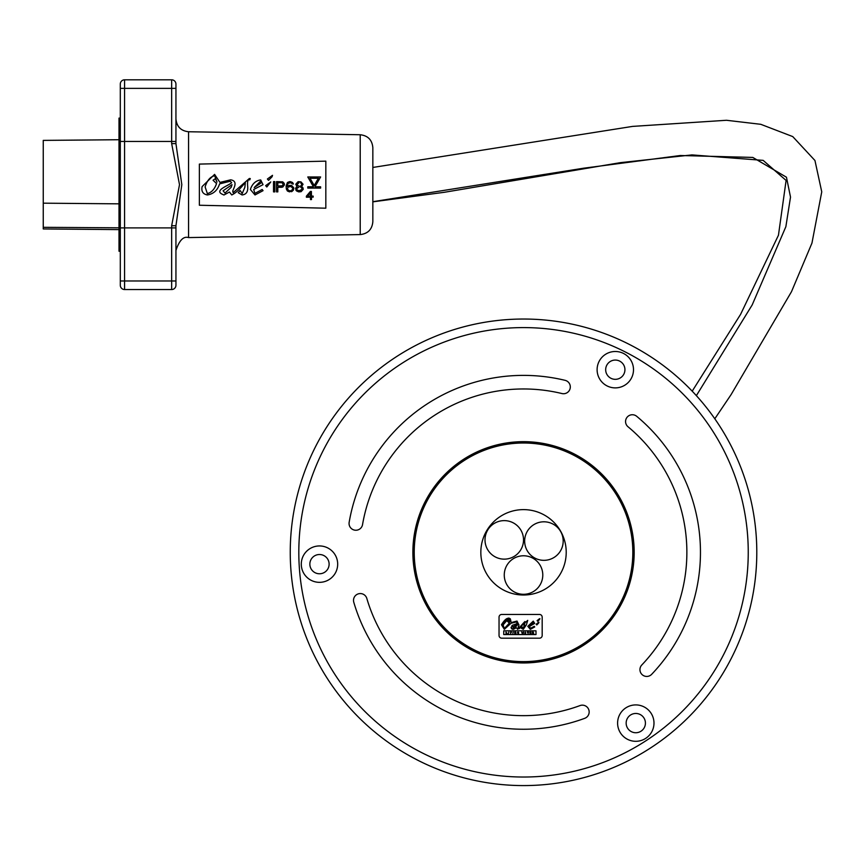 <?xml version="1.0" encoding="UTF-8"?>
<svg xmlns="http://www.w3.org/2000/svg" width="865" height="865" viewBox="0 0 865 865"><rect width="100%" height="100%" fill="white"/><g stroke="black" fill="none" stroke-linecap="round" stroke-linejoin="round"><path stroke-width="1.3" d="M522.287 632.748L521.746 632.077L522.157 633.407L522.73 632.585L523.314 633.407L523.703 632.077L522.395 632.758M542.182 635.494L542.182 617.156A2.692 2.692 0 0 0 539.49 614.453L501.732 614.453A2.692 2.692 0 0 0 499.04 617.156L499.04 635.494A2.692 2.692 0 0 0 501.732 638.186L539.49 638.186A2.692 2.692 0 0 0 542.182 635.494M539.63 619.383L537.727 621.33L537.089 620.616L539.868 618.605L539.63 619.383M537.533 623.049L538.927 622.216L538.69 622.995L536.787 624.941L536.149 624.227L538.927 622.216M534.224 626.325L534.711 626.963L534.224 626.325L530.321 628.466L534.224 626.325L534.711 626.963L530.321 629.32L527.791 626.325L533.262 621.146L534.7 623.416L529.596 626.325L530.321 628.466L529.596 626.325M535.997 634.553L503.733 634.553L503.733 630.834L535.997 630.834L535.997 634.553L535.997 630.834M512.448 622.249L517.011 621.07L519.011 625.125L518.178 627.19L519.876 627.049L527.736 620.378L526.353 624.941L523.271 629.309L521.163 628.077L522.211 626.898L523.347 628.552L525.055 622.422L517.638 629.309L516.383 627.709L513.432 629.309L511.129 627.849L512.404 625.287L516.491 623.86L517.562 622.595L516.827 621.838L510.988 623.276L504.349 629.309L501.462 624.746C506.295 617.026 509.528 616.269 511.183 622.476L510.328 618.789M524.796 625.125L523.347 628.552L522.211 626.898M526.353 624.941L527.466 621.092M524.882 621.546L519.876 627.049L518.178 627.19L519.011 625.125M518.157 627.99L518.178 627.19M503.733 630.834L503.733 634.553M538.473 619.437L539.868 618.605M519.205 628.671L521.303 626.638M522.579 625.135L525.055 622.422M515.972 621.978L517.562 622.595L516.156 624.011M512.642 625.157L511.95 625.6M511.085 627.363L511.485 628.563M511.885 628.931L512.772 629.277M509.474 618.28L508.707 618.107M508.371 618.086L501.462 624.746M529.91 625.265L533.835 622.638L529.91 625.265L533.218 621.957L533.835 622.638L533.218 621.957L529.91 625.265M509.334 623.114L507.441 621.286L508.696 620.41L509.593 622.292L508.306 618.832L503.106 624.93L504.317 628.563L509.334 623.114L504.317 628.563L503.106 624.93L508.306 618.832L509.074 619.016M509.615 619.6L509.723 621.773M509.68 621.967L508.696 620.41M508.469 633.407L508.815 632.077L508.469 633.407M512.859 633.407L513.205 632.077L512.859 633.407M528.104 633.407L528.515 632.077L527.336 632.077L528.104 633.407M507.106 633.407L505.993 632.077L505.993 633.407L507.106 633.407M530.234 633.158L531.013 632.077L529.899 632.077L529.899 633.407L531.056 633.407L530.234 633.158M510.912 632.823L510.534 632.077L510.642 633.418L511.507 632.077L510.793 632.823M518.038 633.429L518.654 633.202L517.367 632.737L518.016 632.066L518.632 632.466L517.367 632.737L518.038 633.429M518.654 633.202L517.713 632.748L518.632 632.466M525.79 633.158L525.336 632.077L524.828 633.407L525.79 633.158M533.251 632.077L532.418 632.077L532.418 633.418L532.764 632.823L533.683 633.418L533.251 632.077L533.391 632.802M532.764 632.326L533.316 632.456L532.764 632.326M515.605 632.077L515.605 632.91L514.686 632.077L514.686 633.418L515.021 632.564L515.94 633.418L515.605 632.077M517.789 623.849L517.324 625.146L517.789 623.849L512.913 627.038L513.94 628.293L517.324 625.146L513.94 628.293L513.129 626.455M414.227 552.313A109.293 109.293 0 0 0 578.177 646.966A109.293 109.293 0 0 0 578.177 457.661A109.293 109.293 0 0 0 414.227 552.313M480.832 552.313A42.688 42.688 0 0 1 544.874 515.345A42.688 42.688 0 0 1 544.874 589.281A42.688 42.688 0 0 1 480.832 552.313M504.263 575.041A19.257 19.257 0 0 0 533.154 591.714A19.257 19.257 0 0 0 533.154 558.357A19.257 19.257 0 0 0 504.263 575.041M524.655 541.068A19.257 19.257 0 0 0 553.546 557.752A19.257 19.257 0 0 0 553.546 524.385A19.257 19.257 0 0 0 524.655 541.068M485.006 539.89A19.257 19.257 0 0 0 513.896 556.563A19.257 19.257 0 0 0 513.896 523.206A19.257 19.257 0 0 0 485.006 539.89M640.608 731.444A9.634 9.634 0 0 0 641.841 715.604A9.634 9.634 0 0 0 626.617 720.156A9.634 9.634 0 0 0 640.608 731.444M644.89 738.861A18.187 18.187 0 0 1 617.599 723.108A18.187 18.187 0 0 1 644.89 707.354A18.187 18.187 0 0 1 644.89 738.861M620.119 361.354A9.634 9.634 0 0 0 605.933 367.474A9.634 9.634 0 0 0 615.858 379.313A9.634 9.634 0 0 0 620.119 361.354M624.4 353.936A18.187 18.187 0 0 1 624.4 385.444A18.187 18.187 0 0 1 597.11 369.69A18.187 18.187 0 0 1 624.4 353.936M309.854 564.142A9.634 9.634 0 0 0 320.039 573.755A9.634 9.634 0 0 0 329.111 563.775A9.634 9.634 0 0 0 319.304 554.519A9.634 9.634 0 0 0 309.854 564.142M301.29 564.142A18.187 18.187 0 0 1 328.581 548.388A18.187 18.187 0 0 1 328.581 579.896A18.187 18.187 0 0 1 301.29 564.142M349.157 522.309A176.936 176.936 0 0 1 565.115 380.341A6.79 6.79 0 0 1 570.121 388.536A6.79 6.79 0 0 1 561.926 393.543A163.344 163.344 0 0 0 362.543 524.612A6.79 6.79 0 0 1 354.704 530.148A6.79 6.79 0 0 1 349.157 522.309M366.825 598.439A163.344 163.344 0 0 0 580.015 705.58A6.79 6.79 0 0 1 588.741 709.603A6.79 6.79 0 0 1 584.718 718.328A176.936 176.936 0 0 1 353.796 602.31A6.79 6.79 0 0 1 358.38 593.844A6.79 6.79 0 0 1 366.825 598.439M628.012 426.759A6.79 6.79 0 0 1 627.136 417.19A6.79 6.79 0 0 1 636.705 416.314A176.936 176.936 0 0 1 651.669 674.322A6.79 6.79 0 0 1 642.057 674.559A6.79 6.79 0 0 1 641.83 664.947A163.344 163.344 0 0 0 628.012 426.759M537.024 785.193A233.28 233.28 0 0 0 718.458 424.174A233.28 233.28 0 0 0 315.087 447.562A233.28 233.28 0 0 0 537.024 785.193M536.538 776.651A224.716 224.716 0 0 1 322.742 451.411A224.716 224.716 0 0 1 711.311 428.878A224.716 224.716 0 0 1 536.538 776.651M529.931 662.774A110.644 110.644 0 0 1 424.661 502.63A110.644 110.644 0 0 1 615.988 491.536A110.644 110.644 0 0 1 529.931 662.774M633.223 552.313A109.704 109.704 0 0 1 468.679 647.312A109.704 109.704 0 0 1 468.679 457.315A109.704 109.704 0 0 1 633.223 552.313M207.34 193.587C211.525 192.549 214.596 189.219 216.531 183.596L213.06 180.244L216.553 183.596C214.607 189.219 211.536 192.549 207.351 193.587L205.124 186.927C207.113 180.417 210.292 176.698 214.661 175.746L217.029 182.093L215.385 178.633L213.082 180.244L215.374 178.633M217.018 182.083L214.661 175.746M232.036 184.667L231.182 187.327L232.025 184.667L223.094 190.776L224.976 193.09L231.171 187.327L224.976 193.09M207.395 194.96C202.886 194.106 201.134 191.316 202.118 186.581C201.145 191.316 202.907 194.106 207.405 194.96L207.405 194.96C213.514 193.955 217.569 190.268 219.58 183.888L230.274 181.25L231.625 182.645C229.539 185.402 211.795 190.787 224.057 194.96L229.452 192.019L231.766 194.96C235.831 193.014 240.362 188.797 245.357 182.31L244.871 187.273L242.222 193.555L240.156 190.527L238.232 192.69L242.081 194.96C246.147 194.506 248.028 191.835 247.725 186.937C247.174 181.445 247.855 179.087 249.769 179.888L250.266 178.568L249.39 178.471L233.085 192.7L249.39 178.471M202.118 186.581L214.596 174.373L202.129 186.581M219.926 182.407L230.609 179.844L219.937 182.407L214.596 174.373M233.085 192.7L232.75 191.057L234.274 187.273C236.004 182.893 234.783 180.407 230.609 179.844M242.07 194.96L238.232 192.69M238.21 192.69L240.156 190.527M242.211 193.555L244.86 187.273L245.346 182.31M231.755 194.96L229.441 192.019M223.743 194.971L224.057 194.96C211.784 190.787 229.528 185.402 231.604 182.645L230.263 181.25M314.2 185.51L318.396 178.255L310.016 178.255L318.407 178.255L314.211 185.521L310.016 178.255M307.778 176.968L313.465 186.808L307.789 186.808L307.789 188.094L320.623 188.094L320.623 186.808L314.946 186.808L320.623 176.968L307.789 176.968L313.454 186.808M314.946 186.808L320.612 186.808M307.778 188.094L307.789 186.808M292.77 188.829L291.494 190.581L292.781 188.829M291.483 190.581L290.856 190.797L291.483 190.581M289.353 190.797L290.845 190.797L288.715 190.581L287.429 188.829L288.077 187.078L290.856 186.429L289.353 186.429M292.77 188.17L290.845 186.429L292.781 188.17M293.851 187.954L291.71 185.553L289.57 185.337L287.212 186.429L288.077 183.369L290.64 182.71L293.419 184.018L292.565 182.493L290.424 181.618L287.429 182.493L286.153 185.986L286.358 189.046L287.429 191.014L291.71 191.673L293.419 190.138L293.851 187.954M289.559 191.889L287.429 191.014M287.418 191.014L286.347 189.046L286.131 185.986L287.429 182.493M287.418 182.493L289.57 181.618M289.353 182.71L291.278 182.926L292.348 184.018M287.212 186.418L289.57 185.337M310.427 196.128L310.384 192.863L310.449 196.128L307.562 196.171L310.427 196.128M307.562 196.171L310.394 192.841M306.383 197.231L306.372 196.193L310.362 191.457L311.378 191.446L310.373 191.457L306.383 196.193L306.394 197.231L310.459 197.166L310.492 199.588L311.508 199.577L311.476 197.155L313.173 197.133L313.152 196.096L311.465 196.117L311.389 191.446M311.465 196.117L313.152 196.096M310.481 199.588L310.449 197.166M266.755 186.948L265.663 185.64L270.777 181.942L265.674 185.64L266.853 186.948L270.777 181.942M268.485 180.331L267.393 179.012L272.507 175.325L267.404 179.012L268.583 180.32L272.075 176.752L272.507 175.325M273.524 191.889L274.81 191.889L274.81 181.618L273.524 181.618L273.524 191.889L273.524 181.618M277.806 185.986L282.509 185.77L277.806 185.986L277.806 182.71L281.871 182.71L277.806 182.71M282.498 185.77L283.136 184.018L281.86 182.71L283.158 184.018L282.509 185.77M284.434 184.894L284.228 183.369L282.725 181.834L276.519 181.618L276.519 191.889L277.806 191.889L277.806 187.305L282.725 187.078L284.434 184.894M281.644 187.305L277.806 187.305M276.508 191.889L276.519 181.618M298.987 190.797L302.188 189.273L299.841 190.797L297.268 190.138L296.63 188.613L298.987 187.078M300.685 187.305L301.55 187.737L300.685 187.305M302.177 189.273L301.539 187.737L302.188 189.273M301.539 183.585L300.685 182.926L301.982 184.245L301.55 185.337L301.539 183.585M301.539 185.337L300.696 185.986L301.539 185.337M300.685 185.986L299.841 186.213L300.685 185.986M298.987 186.213L296.846 184.678L298.987 182.71M298.76 191.889L295.971 190.365L295.971 187.521L297.268 186.645L295.56 188.613L296.63 191.014L298.771 191.889L301.117 191.673L303.258 189.273L302.837 187.521L301.55 186.645L303.053 184.245L300.912 181.834L297.917 181.834L295.776 184.245L296.846 186.429L295.765 184.245L297.917 181.834M297.895 181.834L298.987 181.618M254.245 187.521L260.311 181.466L261.446 182.71L254.245 187.521L261.435 182.71L260.852 181.391M254.991 194.96L250.363 189.467C252.191 183.942 255.532 180.774 260.387 179.974L260.397 179.974C255.553 180.774 252.212 183.942 250.374 189.467L254.991 194.96L263.047 190.657L262.16 189.467L254.916 193.392L262.16 189.467M254.916 193.392L253.683 189.467L263.036 184.667L260.722 179.963M199.372 164.09L325.824 161.149L325.824 208.195L199.372 205.243L199.372 164.09M120.3 251.239L119.013 251.239L119.013 118.094L120.3 118.094L120.3 139.892L119.013 139.892M171.659 79.807L171.659 143.612L179.509 184.667L171.659 225.722L171.659 289.537L124.571 289.537L124.571 227.906L120.3 227.906L120.3 84.078A4.282 4.282 0 0 1 124.571 79.807L171.659 79.807A4.282 4.282 0 0 1 175.941 84.078L175.941 105.487M120.3 280.974L120.3 285.255A4.282 4.282 0 0 0 124.571 289.537L171.659 289.537A4.282 4.282 0 0 0 175.941 285.255L175.941 280.974L120.3 280.974L120.3 227.906L120.3 229.452L119.013 229.452M120.3 118.094L120.3 116.645M120.3 105.487L120.3 88.36L124.571 88.36L124.571 79.807M175.941 227.906L175.941 280.974L175.941 225.722L175.941 227.906L124.571 227.906L124.571 141.438L120.3 141.438M119.013 203.837L43.25 203.178L43.25 228.944L119.013 229.614M119.013 227.819L43.25 227.322M119.013 139.73L43.25 140.389L43.25 203.178M171.659 143.612L175.941 143.612L175.941 88.36L124.571 88.36L124.571 141.438L175.941 141.438M175.941 116.645L175.941 143.612L175.941 118.916L175.941 143.612L181.823 184.667L175.941 225.722L171.659 225.722M360.218 234.588C367.895 233.723 372.101 229.441 372.837 221.754L372.837 147.591C372.101 139.892 367.895 135.61 360.218 134.745L360.218 234.588L188.559 237.583L188.559 131.75C180.871 130.885 176.665 126.614 175.941 118.916M120.3 148.683L119.013 148.683M120.3 220.662L119.013 220.662M696.368 395.64L752.182 304.934L785.863 226.695L790.513 197.09L786.458 177.217L752.799 157.43L680.268 155.516L583.518 168.221L372.837 201.696M188.559 237.583C183.531 236.015 179.325 240.286 175.941 250.428M360.218 134.745L188.559 131.75M372.837 167.453L632.596 126.398L726.492 120.278L760.789 124.311L792.74 136.583L814.949 160.501L821.75 191.835L811.954 243.097L791.497 291.678L731.109 394.591L714.804 418.779M692.195 391.175L740.602 314.33L778.457 235.215L786.101 180.439L763.157 160.371L691.881 154.911L620.367 162.652L444.34 192.29L372.837 201.848"/></g></svg>
